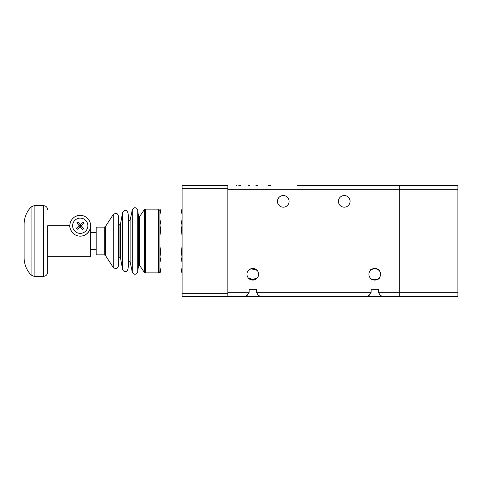 <?xml version="1.0" encoding="UTF-8"?>
<svg xmlns="http://www.w3.org/2000/svg" width="482" height="482" viewBox="0 0 482 482"><rect width="100%" height="100%" fill="white"/><g stroke="black" fill="none" stroke-linecap="round" stroke-linejoin="round"><path stroke-width="0.72" d="M295.43 296.436L227.835 296.436L245.157 296.436L247.314 295.219L249.158 292.279L249.158 289.23L256.406 289.23L256.406 292.279L258.25 295.219L260.401 296.436L367.121 296.436L369.278 295.219L371.116 292.279L371.116 289.23L378.37 289.23L371.116 289.23L378.37 289.23L378.37 292.279L380.208 295.219L382.365 296.436L399.692 296.436L399.692 185.564L308.817 185.564M368.923 274.264A5.82 5.82 0 0 1 374.743 268.444A5.82 5.82 0 0 1 380.563 274.264A5.82 5.82 0 0 1 374.743 280.084A5.82 5.82 0 0 1 368.923 274.264M370.447 270.336L373.833 268.516M375.659 268.516L379.039 270.336M379.316 270.661C379.714 268.155 369.772 268.155 370.17 270.661M246.959 274.264A5.82 5.82 0 0 1 252.779 268.444A5.82 5.82 0 0 1 258.599 274.264A5.82 5.82 0 0 1 252.779 280.084A5.82 5.82 0 0 1 246.959 274.264M248.483 270.336L250.989 268.727L257.075 270.336L254.574 268.727L250.989 268.727L248.483 270.336M338.43 201.362A5.82 5.82 0 0 1 344.25 195.541A5.82 5.82 0 0 1 350.077 201.362A5.82 5.82 0 0 1 344.25 207.182A5.82 5.82 0 0 1 338.43 201.362M277.451 201.362A5.82 5.82 0 0 1 283.271 195.541A5.82 5.82 0 0 1 289.092 201.362A5.82 5.82 0 0 1 283.271 207.182A5.82 5.82 0 0 1 277.451 201.362M256.406 289.23L249.158 289.23L256.406 289.23M248.483 278.192L250.989 279.801L257.075 278.192L254.574 279.801L248.483 278.192M318.704 185.564L457.9 185.564L399.692 185.564L399.692 189.721L457.9 189.721L457.9 185.564M399.692 296.436L457.9 296.436L457.9 292.279L399.692 292.279L399.692 296.436L358.204 296.436M370.17 277.861C369.772 280.367 379.714 280.367 379.316 277.861C379.714 280.367 369.772 280.367 370.17 277.861M379.316 185.564L377.882 185.564M301.605 185.564L329.357 185.564L297.418 185.564L297.84 185.889M268.372 185.564L270.613 185.564M356.409 296.436L322.078 296.436M305.443 296.436L297.225 296.436M240.626 185.564L238.825 185.564M319.723 185.564L307.805 185.564M249.64 185.564L248.206 185.564M257.352 185.564L255.918 185.564M371.604 185.564L360.789 185.564M362.591 185.564L370.17 185.564M392.577 185.564L390.336 185.564M331.592 185.564L329.357 185.564M378.37 292.279L399.692 292.279L399.692 189.721L227.835 189.721L227.835 292.279L249.158 292.279M457.9 292.279L457.9 189.721M43.501 276.343L34.102 276.343L34.102 205.657L43.501 205.657L43.501 276.343C46.031 276.096 47.417 274.71 47.664 272.185L47.664 225.757L69.836 225.757C69.131 224.696 70.432 235.975 80.229 236.15A10.393 10.393 0 0 1 69.836 225.757A10.393 10.393 0 0 1 80.229 215.358A10.393 10.393 0 0 1 90.628 225.757A10.393 10.393 0 0 1 80.229 236.15C90.032 235.975 91.333 224.696 90.628 225.757L90.628 256.243L47.664 256.243M31.095 275.059C26.522 270.155 24.19 264.347 24.1 257.629L24.1 224.371C24.19 217.653 26.522 211.845 31.095 206.941L31.095 275.059L34.102 276.343M47.664 241L47.664 225.757M90.628 232.686L96.171 232.686M96.171 249.315L90.628 249.315M181.039 208.995L182.1 212.942L181.039 208.995L182.1 208.995L181.039 208.995L182.1 214.827M158.536 272.878L145.413 272.878L145.413 209.122L158.536 209.122L158.536 272.878C158.903 273.143 159.367 272.679 159.922 271.493L159.922 269.058L160.982 273.005L159.922 269.058L159.922 267.179L160.982 273.005L181.039 273.005L182.1 269.058L181.039 273.005L182.1 267.179M160.982 208.995L159.922 208.995L160.982 208.995L159.922 214.827L159.922 212.942L160.982 208.995L159.922 212.942M182.1 185.564L182.1 296.436L227.835 296.436L227.835 185.564L182.1 185.564L227.835 185.564M74.547 230.836A7.622 7.622 0 0 1 75.15 220.069A7.622 7.622 0 0 1 85.916 220.672A7.622 7.622 0 0 1 85.308 231.438A7.622 7.622 0 0 1 74.547 230.836M80.759 225.281L80.229 225.757L80.175 226.751L76.746 222.919L77.801 221.979L80.289 224.757L83.711 228.589L82.657 229.534L80.175 226.751L81.229 225.811L80.229 225.757L80.289 224.757L79.235 225.697L80.229 225.757L79.705 226.227M80.175 226.751L77.397 229.239L76.451 228.185L79.235 225.697M80.289 224.757L83.067 222.274L84.007 223.329L81.229 225.811M79.759 225.227L80.699 226.281M159.922 236.668L159.922 219.159L160.982 224.992L159.922 236.668L159.922 245.332L160.982 257.002L159.922 262.829L159.922 267.179M159.922 271.493L159.922 224.998L160.982 224.998L159.922 224.992L182.1 224.998M182.1 236.668L181.039 224.998L182.1 219.159M182.1 262.829L181.039 257.002L182.1 245.332M159.922 208.995L182.1 208.989M160.982 257.002L181.039 257.002M113.252 267.462L115.572 268.721C116.325 268.227 116.789 269.733 118.337 266.172L119.042 257.575L119.042 224.425L119.729 225.064L120.41 224.492L122.549 212.785L122.549 269.215L120.41 257.509L120.41 224.492L122.549 212.785C122.91 211.369 123.82 210.61 125.272 210.507C126.025 211.02 126.398 209.447 128.031 213.014L128.742 220.28L128.742 261.72L128.031 268.986L128.031 213.014L128.742 220.28L129.429 220.907L130.11 220.352L132.261 209.947L132.261 272.053L130.11 261.648L130.11 220.352L132.261 209.947C134.026 206.826 134.556 208.073 134.978 207.736C135.689 208.206 136.087 206.73 137.725 210.176L138.442 216.135L138.442 265.865L137.725 271.824L137.725 210.176L138.442 216.135L139.135 216.743L139.708 216.442L139.708 265.558L139.135 265.257L138.442 265.865L137.725 271.824C136.087 275.27 135.689 273.794 134.978 274.264C134.556 273.927 134.026 275.174 132.261 272.053L130.11 261.648L129.429 261.093L128.742 261.72L128.031 268.986C126.447 272.499 126.013 271.011 125.272 271.493C123.82 271.39 122.91 270.631 122.549 269.215L120.41 257.509L119.729 256.936L119.042 257.575L118.337 266.172L118.337 215.828L119.042 224.425L118.337 215.828C116.831 212.297 116.367 213.779 115.572 213.279L113.252 214.538L113.252 267.462L105.45 255.49L105.45 226.51L113.252 214.538M96.171 254.858L96.171 227.143L104.287 227.143L104.287 254.858L96.171 254.858M159.922 224.992L159.922 210.507L158.536 209.122M371.116 292.279L256.406 292.279M182.1 188.335L227.835 188.335M227.835 293.665L182.1 293.665M139.708 216.442L144.263 209.73L144.263 272.27L145.413 272.878M299.617 296.436L299.189 296.111M360.596 296.436L360.174 296.111M236.433 185.564L236.861 185.889M358.397 185.564L358.825 185.889M34.102 205.657L31.095 206.941M43.501 205.657C46.031 205.904 47.417 207.29 47.664 209.815M105.45 255.49L104.287 254.858M145.413 209.122L144.263 209.73M139.708 265.558L144.263 272.27M104.287 227.143L105.45 226.51"/></g></svg>
